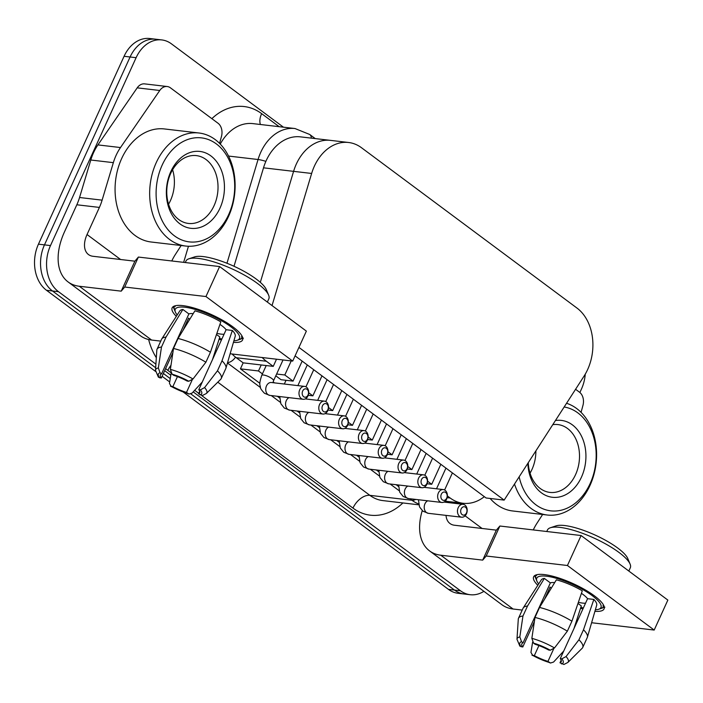 <?xml version="1.0" encoding="UTF-8"?>
<svg xmlns="http://www.w3.org/2000/svg" width="703" height="703" viewBox="0 0 703 703"><rect width="100%" height="100%" fill="white"/><g stroke="black" fill="none" stroke-linecap="round" stroke-linejoin="round"><path stroke-width="1.05" d="M301.253 398.539A6.485 4.842 96.7 0 0 303.098 399.286A6.485 4.842 96.7 0 0 308.415 394.699A6.485 4.842 96.7 0 0 306.446 387.151A6.485 4.842 96.7 0 0 304.601 386.404A6.485 4.842 96.7 0 0 299.293 390.991A6.485 4.842 96.7 0 0 301.253 398.539M303.67 396.72A4.209 3.146 -83.3 0 1 302.677 391.026A4.209 3.146 -83.3 0 1 307.044 389.321A4.209 3.146 -83.3 0 1 308.028 395.007A4.209 3.146 -83.3 0 1 303.67 396.72M340.876 428.022A6.485 4.842 96.7 0 0 342.713 428.768A6.485 4.842 96.7 0 0 348.029 424.173A6.485 4.842 96.7 0 0 346.069 416.624A6.485 4.842 96.7 0 0 344.224 415.877A6.485 4.842 96.7 0 0 338.908 420.473A6.485 4.842 96.7 0 0 340.876 428.022M343.292 426.194A4.209 3.146 -83.3 0 1 342.299 420.508A4.209 3.146 -83.3 0 1 346.658 418.803A4.209 3.146 -83.3 0 1 347.651 424.489A4.209 3.146 -83.3 0 1 343.292 426.194M380.49 457.495A6.485 4.842 96.7 0 0 382.335 458.242A6.485 4.842 96.7 0 0 387.652 453.655A6.485 4.842 96.7 0 0 385.683 446.106A6.485 4.842 96.7 0 0 383.838 445.359A6.485 4.842 96.7 0 0 378.53 449.946A6.485 4.842 96.7 0 0 380.49 457.495M382.907 455.676A4.209 3.146 -83.3 0 1 381.914 449.99A4.209 3.146 -83.3 0 1 386.281 448.277A4.209 3.146 -83.3 0 1 387.265 453.971A4.209 3.146 -83.3 0 1 382.907 455.676M420.113 486.977A6.485 4.842 96.7 0 0 421.949 487.724A6.485 4.842 96.7 0 0 427.266 483.128A6.485 4.842 96.7 0 0 425.297 475.58A6.485 4.842 96.7 0 0 423.461 474.833A6.485 4.842 96.7 0 0 418.144 479.428A6.485 4.842 96.7 0 0 420.113 486.977M422.529 485.149A4.209 3.146 -83.3 0 1 421.536 479.464A4.209 3.146 -83.3 0 1 425.895 477.759A4.209 3.146 -83.3 0 1 426.888 483.444A4.209 3.146 -83.3 0 1 422.529 485.149M459.727 516.45A6.485 4.842 96.7 0 0 461.572 517.206A6.485 4.842 96.7 0 0 466.889 512.61A6.485 4.842 96.7 0 0 464.92 505.062A6.485 4.842 96.7 0 0 463.075 504.315A6.485 4.842 96.7 0 0 457.767 508.902A6.485 4.842 96.7 0 0 459.727 516.45M462.143 514.631A4.209 3.146 -83.3 0 1 461.15 508.946A4.209 3.146 -83.3 0 1 465.518 507.232A4.209 3.146 -83.3 0 1 466.502 512.926A4.209 3.146 -83.3 0 1 462.143 514.631M321.06 413.276A6.485 4.842 96.7 0 0 322.905 414.032A6.485 4.842 96.7 0 0 328.222 409.436A6.485 4.842 96.7 0 0 326.254 401.888A6.485 4.842 96.7 0 0 324.417 401.141A6.485 4.842 96.7 0 0 319.1 405.728A6.485 4.842 96.7 0 0 321.06 413.276M323.477 411.457A4.209 3.146 -83.3 0 1 322.492 405.772A4.209 3.146 -83.3 0 1 326.851 404.058A4.209 3.146 -83.3 0 1 327.835 409.752A4.209 3.146 -83.3 0 1 323.477 411.457M360.683 442.758A6.485 4.842 96.7 0 0 362.528 443.505A6.485 4.842 96.7 0 0 367.836 438.918A6.485 4.842 96.7 0 0 365.876 431.37A6.485 4.842 96.7 0 0 364.031 430.614A6.485 4.842 96.7 0 0 358.715 435.21A6.485 4.842 96.7 0 0 360.683 442.758M363.099 440.939A4.209 3.146 -83.3 0 1 362.107 435.245A4.209 3.146 -83.3 0 1 366.465 433.54A4.209 3.146 -83.3 0 1 367.458 439.226A4.209 3.146 -83.3 0 1 363.099 440.939M400.297 472.24A6.485 4.842 96.7 0 0 402.142 472.987A6.485 4.842 96.7 0 0 407.459 468.391A6.485 4.842 96.7 0 0 405.49 460.843A6.485 4.842 96.7 0 0 403.654 460.096A6.485 4.842 96.7 0 0 398.337 464.683A6.485 4.842 96.7 0 0 400.297 472.24M402.714 470.412A4.209 3.146 -83.3 0 1 401.729 464.727A4.209 3.146 -83.3 0 1 406.088 463.022A4.209 3.146 -83.3 0 1 407.072 468.708A4.209 3.146 -83.3 0 1 402.714 470.412M439.92 501.714A6.485 4.842 96.7 0 0 441.765 502.46A6.485 4.842 96.7 0 0 447.073 497.873A6.485 4.842 96.7 0 0 445.113 490.325A6.485 4.842 96.7 0 0 443.268 489.578A6.485 4.842 96.7 0 0 437.951 494.165A6.485 4.842 96.7 0 0 439.92 501.714M442.336 499.895A4.209 3.146 -83.3 0 1 441.343 494.2A4.209 3.146 -83.3 0 1 445.702 492.495A4.209 3.146 -83.3 0 1 446.695 498.181A4.209 3.146 -83.3 0 1 442.336 499.895M146.11 40.528A34.148 25.501 96.7 0 0 130.09 56.996A34.148 25.501 -83.3 0 1 146.11 40.528A34.148 25.501 -83.3 0 1 155.75 39.219A34.148 25.501 96.7 0 0 146.11 40.528M155.899 364.145L58.516 291.692A34.148 25.501 -83.3 0 1 47.18 271.499A34.148 25.501 -83.3 0 1 50.493 245.575L136.11 57.699A34.148 25.501 -83.3 0 1 152.12 41.231A34.148 25.501 -83.3 0 1 161.769 39.922A34.148 25.501 -83.3 0 1 171.462 43.858L283.45 127.19M41.169 270.796A34.148 25.501 96.7 0 0 52.505 290.989A34.148 25.501 -83.3 0 1 41.169 270.796A34.148 25.501 -83.3 0 1 44.474 244.872A34.148 25.501 96.7 0 0 41.169 270.796M483.901 591.328A34.148 25.501 -83.3 0 1 479.824 593.411A34.148 25.501 -83.3 0 1 470.175 594.712A34.148 25.501 -83.3 0 1 460.483 590.775L193.202 391.896M585.256 374.154A34.148 25.501 -83.3 0 1 581.451 389.067L579.887 392.502M170.803 375.235L164.66 370.666M460.483 590.775L454.472 590.072A34.148 25.501 96.7 0 0 464.165 594.009A34.148 25.501 -83.3 0 1 454.472 590.072L190.891 393.952L454.472 590.072L448.452 589.369A34.148 25.501 96.7 0 0 458.145 593.306L470.175 594.712M170.249 378.601L163.368 373.478L170.249 378.601M155.662 367.748L52.505 290.989L155.662 367.748M50.493 245.575L44.474 244.872L130.09 56.996L44.474 244.872L38.454 244.161A34.148 25.501 96.7 0 0 35.15 270.093A34.148 25.501 96.7 0 0 46.486 290.277L155.512 371.404M161.769 39.922L149.73 38.516A34.148 25.501 96.7 0 0 140.09 39.825A34.148 25.501 96.7 0 0 124.079 56.293L38.454 244.161M162.085 376.298L169.704 381.966M183.545 392.265L448.452 589.369M221.427 339.988A38.7 10.185 24.5 0 1 219.072 339.294M186.699 324.303A38.7 10.185 24.5 0 1 185.996 323.837M176.339 316.315A38.7 10.185 24.5 0 1 172.147 307.852A38.7 10.185 24.5 0 1 182.78 305.62A38.7 10.185 24.5 0 1 223.176 320.577A38.7 10.185 24.5 0 1 242.579 339.953A38.7 10.185 24.5 0 1 233.44 342.343M167.209 86.522L144.651 83.885A11.38 8.498 96.7 0 0 142.314 84.035A11.38 8.498 96.7 0 0 137.199 87.849L159.766 90.485A11.38 8.498 -83.3 0 1 164.88 86.68A11.38 8.498 -83.3 0 1 167.209 86.522A11.38 8.498 -83.3 0 1 170.442 87.831L218.018 123.236A11.38 8.498 -83.3 0 1 221.55 128.842A11.38 8.498 -83.3 0 1 221.48 136.408L219.582 143.394M120.494 147.551L97.928 144.906A45.528 33.999 96.7 0 0 93.833 152.05A45.528 33.999 96.7 0 0 90.792 160.012L113.35 162.657A45.528 33.999 -83.3 0 1 116.399 154.695A45.528 33.999 -83.3 0 1 120.494 147.551L159.766 90.485M120.608 259.512L87.04 234.53L99.395 207.42A45.528 33.999 96.7 0 0 100.872 203.852A45.528 33.999 96.7 0 0 102.111 200.153L113.35 162.657M102.111 200.153L79.553 197.508A45.528 33.999 -83.3 0 1 78.305 201.207A45.528 33.999 -83.3 0 1 76.829 204.775L99.395 207.42M181.146 245.514L175.293 254.6A45.528 33.999 96.7 0 0 173.386 257.808A45.528 33.999 96.7 0 0 171.796 260.971M87.04 234.53A22.768 13.911 -53.3 0 0 85.001 249.178A22.768 13.911 -53.3 0 0 88.49 254.556A22.768 13.911 -53.3 0 0 92.972 256.279L134.879 261.182L121.215 291.156L79.307 286.253A56.917 34.772 126.7 0 1 68.103 281.947A56.917 34.772 126.7 0 1 59.386 268.511A56.917 34.772 126.7 0 1 64.474 231.885L76.829 204.775M68.103 281.947L140.398 335.744A56.917 34.772 -53.3 0 0 151.602 340.05L160.741 341.113M79.553 197.508L90.792 160.012M97.928 144.906L137.199 87.849M230.127 353.767L292.703 361.096L306.367 331.113L219.617 266.56L138.386 257.061L134.879 261.182M292.703 361.096L205.953 296.543L124.721 287.035L138.386 257.061M205.953 296.543L219.617 266.56M124.721 287.035L121.215 291.156M214.951 351.992L215.909 352.106M582.91 608.956A38.7 10.185 24.5 0 1 580.546 608.253M548.182 593.262A38.7 10.185 24.5 0 1 547.479 592.805M537.813 585.283A38.7 10.185 24.5 0 1 533.63 576.82A38.7 10.185 24.5 0 1 544.263 574.579A38.7 10.185 24.5 0 1 584.659 589.536A38.7 10.185 24.5 0 1 604.062 608.921A38.7 10.185 24.5 0 1 594.923 611.302M575.581 389.277L579.492 392.195A11.38 8.498 -83.3 0 1 583.033 397.81A11.38 8.498 -83.3 0 1 582.963 405.376L581.065 412.362M542.628 514.473L536.767 523.559A45.528 33.999 96.7 0 0 534.869 526.775A45.528 33.999 96.7 0 0 533.278 529.93M446.018 515.378A22.768 13.911 -53.3 0 0 446.484 518.137A22.768 13.911 -53.3 0 0 449.973 523.515A22.768 13.911 -53.3 0 0 454.454 525.238L496.353 530.141L482.697 560.124L440.79 555.221A56.917 34.772 126.7 0 1 429.586 550.915A56.917 34.772 126.7 0 1 420.869 537.47A56.917 34.772 126.7 0 1 422.248 510.633M429.586 550.915L501.88 604.703A56.917 34.772 -53.3 0 0 513.085 609.009L522.224 610.081M448.901 502.654L449.349 501.661M591.601 622.735L654.185 630.055L667.85 600.081L581.091 535.528L499.868 526.02L496.353 530.141M654.185 630.055L567.435 565.502L486.204 556.003L499.868 526.02M567.435 565.502L581.091 535.528M486.204 556.003L482.697 560.124M576.434 620.96L577.391 621.065M177.209 314.962A35.291 9.288 24.5 0 1 175.416 312.132A35.291 9.288 24.5 0 1 184.951 307.229A35.291 9.288 24.5 0 1 225.637 323.187A35.291 9.288 24.5 0 1 237.201 340.287A35.291 9.288 24.5 0 1 233.897 340.797M243.405 338.205L240.347 339.013L242.72 337.809M242.482 337.036L241.524 336.728M241.015 334.47L240.672 334.022M178.061 338.477L173.509 348.468L170.372 369.383L172.077 374.172L173.597 375.297A21.626 5.694 24.5 0 1 187.218 381.079L188.791 381.263L193.009 378.987L205.891 362.212L210.443 352.221L220.804 321.851A30.484 8.023 24.5 0 0 194.898 310.858L178.061 338.477A35.291 9.288 24.5 0 1 210.443 352.221M226.111 329.725L232.368 330.463L222.007 360.824L217.455 370.815L204.582 387.59L200.355 389.866L198.782 389.682L226.111 329.725A21.626 5.694 -155.5 0 0 219.942 324.373M198.782 389.682A21.626 5.694 24.5 0 1 199.722 392.828A21.626 5.694 24.5 0 1 198.51 393.838L202.411 395.517L206.366 393.495A28.094 7.39 -155.5 0 0 204.582 387.59M199.687 391.263L198.51 393.838M216.893 333.336A21.626 5.694 -155.5 0 0 221.102 334.127A21.626 5.694 -155.5 0 0 224.055 334.233M185.284 262.544L185.97 261.059A45.528 11.977 24.5 0 1 188.896 258.801A45.528 11.977 24.5 0 1 198.483 258.423A45.528 11.977 24.5 0 1 240.69 273.098A45.528 11.977 24.5 0 1 268.616 295.128A45.528 11.977 24.5 0 1 268.836 298.819L267.351 302.079M268.616 295.128L266.314 289.61A40.976 10.782 -155.5 0 0 241.182 269.785A40.976 10.782 -155.5 0 0 203.193 256.577A40.976 10.782 -155.5 0 0 194.564 256.911L188.896 258.801M177.428 376.623L172.859 386.65L170.46 386.202L189.01 394.067L186.48 392.432A21.626 5.694 24.5 0 1 172.859 386.65M187.991 393.557A23.814 6.265 24.5 0 1 171.286 386.465L169.458 383.486L171.145 373.161M161.295 378.047A21.626 5.694 24.5 0 1 160.354 374.901A21.626 5.694 24.5 0 1 161.558 373.891L160.047 372.766L158.342 367.968A28.094 7.39 -155.5 0 0 155.495 370.314L158.395 377.195L161.295 378.047L172.876 352.616M183.07 330.252L188.615 318.09A21.626 5.694 -155.5 0 0 189.713 319.355M155.495 370.314L156.813 350.156A35.291 9.288 24.5 0 1 157.033 349.242L161.593 339.25A35.291 9.288 24.5 0 1 161.76 338.943A35.291 9.288 24.5 0 1 166.031 337.071L182.868 309.452L188.887 313.933L161.558 373.891M161.76 338.943L179.766 310.99A30.484 8.023 24.5 0 1 182.868 309.452M216.498 334.479L219.828 336.948L212.464 359.664M158.342 367.968L161.479 347.062L166.031 337.071M157.033 349.242A35.291 9.288 24.5 0 1 161.479 347.062M217.455 370.815A35.291 9.288 24.5 0 1 221.252 378.513A35.291 9.288 24.5 0 1 220.716 379.277L206.366 393.495M222.007 360.824A35.291 9.288 24.5 0 1 225.935 368.187A35.291 9.288 24.5 0 1 225.812 368.521L221.252 378.513M173.509 348.468A35.291 9.288 24.5 0 1 205.891 362.212M186.48 392.432L192.209 379.857M202.271 382.028L192.095 393.091L189.01 394.067M221.867 339.031A35.291 9.288 24.5 0 1 219.38 338.336M187.235 323.424A35.291 9.288 24.5 0 1 186.436 322.879M193.202 313.643A21.626 5.694 -155.5 0 0 188.887 313.933M232.368 330.463A30.484 8.023 24.5 0 1 235.215 336.262L225.935 368.187M241.498 337.168L241.77 336.57M178.263 305.339L177.613 305.462M175.135 306.657L174.652 305.928M173.782 306.288L174.309 308.652L173.237 306.605M173.175 306.649L174.282 309.408M538.691 583.921A35.291 9.288 24.5 0 1 536.899 581.091A35.291 9.288 24.5 0 1 546.433 576.196A35.291 9.288 24.5 0 1 587.11 592.146A35.291 9.288 24.5 0 1 598.684 609.255A35.291 9.288 24.5 0 1 595.379 609.756M604.888 607.172L601.83 607.981L604.202 606.777M603.965 605.995L603.007 605.687M602.497 603.438L602.146 602.989M539.544 607.445L534.992 617.436L531.855 638.342L533.559 643.131L535.08 644.264A21.626 5.694 24.5 0 1 548.7 650.038L550.273 650.222L554.491 647.946L567.365 631.171L571.926 621.18L582.286 590.819A30.484 8.023 24.5 0 0 556.381 579.826L539.544 607.445A35.291 9.288 24.5 0 1 571.926 621.18M587.585 598.692L593.85 599.422L583.49 629.791L578.938 639.783L566.056 656.558L561.838 658.834L560.265 658.649L587.585 598.692A21.626 5.694 -155.5 0 0 581.425 593.332M560.265 658.649A21.626 5.694 24.5 0 1 561.205 661.795A21.626 5.694 24.5 0 1 559.992 662.806L563.894 664.484L567.848 662.454A28.094 7.39 -155.5 0 0 566.056 656.558M561.17 660.231L559.992 662.806M578.367 602.295A21.626 5.694 -155.5 0 0 582.576 603.086A21.626 5.694 -155.5 0 0 585.537 603.2M546.767 531.512L547.452 530.018A45.528 11.977 24.5 0 1 550.379 527.76A45.528 11.977 24.5 0 1 559.966 527.382A45.528 11.977 24.5 0 1 602.172 542.066A45.528 11.977 24.5 0 1 630.099 564.096A45.528 11.977 24.5 0 1 630.31 567.778L628.825 571.038M630.099 564.096L627.797 558.577A40.976 10.782 -155.5 0 0 602.664 538.753A40.976 10.782 -155.5 0 0 564.676 525.536A40.976 10.782 -155.5 0 0 556.047 525.879L550.379 527.76M538.911 645.582L534.342 655.618L531.943 655.17L550.493 663.034L547.962 661.391A21.626 5.694 24.5 0 1 534.342 655.618M549.474 662.525A23.814 6.265 24.5 0 1 532.76 655.433L530.941 652.446L532.619 642.129M522.777 647.006A21.626 5.694 24.5 0 1 521.837 643.86A21.626 5.694 24.5 0 1 523.041 642.85L521.529 641.725L519.825 636.936A28.094 7.39 -155.5 0 0 516.977 639.273L519.877 646.162L522.777 647.006L534.359 621.584M544.553 599.22L550.097 587.049A21.626 5.694 -155.5 0 0 551.196 588.314M516.977 639.273L518.296 619.123A35.291 9.288 24.5 0 1 518.515 618.209L523.067 608.218A35.291 9.288 24.5 0 1 523.243 607.902A35.291 9.288 24.5 0 1 527.514 606.03L544.35 578.411L550.37 582.892L523.041 642.85M523.243 607.902L541.248 579.957A30.484 8.023 24.5 0 1 544.35 578.411M577.98 603.438L581.302 605.916L573.947 628.631M519.825 636.936L522.953 616.03L527.514 606.03M518.515 618.209A35.291 9.288 24.5 0 1 522.953 616.03M578.938 639.783A35.291 9.288 24.5 0 1 582.734 647.472A35.291 9.288 24.5 0 1 582.198 648.245L567.848 662.454M583.49 629.791A35.291 9.288 24.5 0 1 587.418 637.146A35.291 9.288 24.5 0 1 587.286 637.48L582.734 647.472M534.992 617.436A35.291 9.288 24.5 0 1 567.365 631.171M547.962 661.391L553.692 648.825M563.753 650.996L553.577 662.05L550.493 663.026M583.349 607.99A35.291 9.288 24.5 0 1 580.854 607.295M548.718 592.383A35.291 9.288 24.5 0 1 547.909 591.838M554.685 582.602A21.626 5.694 -155.5 0 0 550.37 582.892M593.85 599.422A30.484 8.023 24.5 0 1 596.689 605.221L587.418 637.146M602.981 606.127L603.253 605.529M539.746 574.298L539.087 574.43M536.617 575.625L536.125 574.896M535.264 575.247L535.791 577.62L534.711 575.572M534.649 575.616L535.765 578.367M199.011 132.999L164.414 128.948A56.917 42.496 96.7 0 0 121.645 158.579A56.917 42.496 96.7 0 0 151.18 242.008L185.777 246.059A56.917 42.496 96.7 0 0 228.537 216.419A56.917 42.496 96.7 0 0 199.011 132.999A56.917 42.496 96.7 0 0 156.242 162.63A56.917 42.496 96.7 0 0 185.777 246.059M228.66 214.626A52.365 39.096 -83.3 0 1 174.449 235.848A52.365 39.096 -83.3 0 1 162.147 165.135A52.365 39.096 -83.3 0 1 216.348 143.913A52.365 39.096 -83.3 0 1 228.66 214.626M172.595 169.739A34.148 25.501 -83.3 0 1 170.46 200.557A34.148 25.501 -83.3 0 1 168.562 204.213M214.081 205.663A34.148 25.501 -83.3 0 1 188.422 223.44A34.148 25.501 -83.3 0 1 170.706 173.386A34.148 25.501 -83.3 0 1 196.357 155.609A34.148 25.501 -83.3 0 1 214.081 205.663M219.977 208.167A38.7 28.893 96.7 0 0 210.882 155.899A38.7 28.893 96.7 0 0 170.82 171.594A38.7 28.893 96.7 0 0 179.915 223.853A38.7 28.893 96.7 0 0 219.977 208.167M514.508 484.042A56.917 42.496 96.7 0 0 547.259 515.018A56.917 42.496 96.7 0 0 590.019 485.386A56.917 42.496 96.7 0 0 566.556 403.276M564.158 407.002A52.365 39.096 -83.3 0 1 590.133 483.585A52.365 39.096 -83.3 0 1 551.424 510.914A52.365 39.096 -83.3 0 1 519.148 476.836M535.888 450.869A34.148 25.501 -83.3 0 1 531.943 469.525A34.148 25.501 -83.3 0 1 530.044 473.172M552.778 424.656A34.148 25.501 -83.3 0 1 557.839 424.568A34.148 25.501 -83.3 0 1 575.564 474.63A34.148 25.501 -83.3 0 1 549.904 492.408A34.148 25.501 -83.3 0 1 528.278 462.671M527.865 463.312A38.7 28.893 96.7 0 0 549.491 496.74A38.7 28.893 96.7 0 0 581.46 477.135A38.7 28.893 96.7 0 0 581.961 437.134A38.7 28.893 96.7 0 0 555.44 420.526M490.114 498.462A56.917 42.496 96.7 0 0 512.663 510.967L547.259 515.018M232.095 354.004A45.528 33.999 96.7 0 0 236.27 357.722L243.168 362.853L240.435 368.847L258.484 370.964L262.421 373.891M243.168 362.853L261.217 364.962L258.484 370.964M273.124 381.861L274.495 382.88M398.548 486.494L396.141 484.701M378.732 471.757L376.325 469.964M358.925 457.02L356.518 455.228M339.118 442.275L336.711 440.482M319.311 427.538L316.904 425.746M299.504 412.802L297.088 411.009M279.689 398.056L277.281 396.264M259.882 383.32L240.435 368.847M407.265 469.006L411.914 469.551L407.758 466.458M427.072 483.743L431.721 484.288L427.565 481.195M484.332 496.67A45.528 33.999 -83.3 0 1 463.11 503.278A45.528 33.999 -83.3 0 1 450.184 498.023L447.38 495.94M261.217 364.962L273.247 366.377L266.358 361.245A45.528 33.999 -83.3 0 1 262.184 357.519M275.804 375.824L281.024 379.708L293.054 381.114L284.812 374.98L276.622 374.022M308.213 395.306L312.87 395.851L308.714 392.766M328.029 410.051L332.677 410.587L328.521 407.503M347.836 424.788L352.484 425.333L348.328 422.239M367.643 439.524L372.291 440.069L368.144 436.976M387.45 454.261L392.107 454.806L387.951 451.721M313.731 369.734L305.946 386.826M293.054 381.114L302.167 361.131M353.354 399.216L345.56 416.308M332.677 410.587L341.781 390.604M392.968 428.689L385.182 445.781M372.291 440.069L381.404 420.086M432.591 458.171L424.797 475.263M411.914 469.551L421.018 449.56M291.227 360.92L284.812 374.98M273.247 366.377L276.516 359.198M333.538 384.471L325.753 401.562M312.87 395.851L321.974 375.868M373.161 413.953L365.367 431.044M352.484 425.333L361.597 405.341M412.775 443.426L404.99 460.527M392.107 454.806L401.211 434.823M452.398 472.908L444.604 490M431.721 484.288L440.834 464.305M348.574 142.489L300.445 136.857A45.528 33.999 96.7 0 0 263.511 167.824L293.59 171.347A45.528 33.999 -83.3 0 1 330.524 140.372A45.528 33.999 96.7 0 0 293.59 171.347L260.321 282.351L293.59 171.347L311.64 173.456A45.528 33.999 -83.3 0 1 348.574 142.489A45.528 33.999 -83.3 0 1 361.5 147.735L576.943 308.037A45.528 33.999 -83.3 0 1 584.044 376.14L504.156 500.105L298.942 347.414M263.511 167.824L234.002 266.27M272.043 305.577L311.64 173.456M295.093 355.859L486.107 497.988L504.156 500.105M304.601 386.404L271.358 382.511A6.485 4.842 -83.3 0 0 266.05 387.098A6.485 4.842 -83.3 0 0 268.01 394.647A6.485 4.842 -83.3 0 0 269.855 395.402L264.495 393.302C261.516 390.139 260.145 388.1 260.391 387.204C260.382 384.84 258.379 385.701 261.736 375.393A6.485 1.705 24.5 0 1 265.752 375.525A6.485 1.705 24.5 0 1 271.929 378.583A6.485 1.705 24.5 0 1 273.546 380.771L272.922 382.696M299.575 411.299L300.673 418.496L304.109 422.775L309.469 424.876A6.485 4.842 -83.3 0 1 307.633 424.129A6.485 4.842 -83.3 0 1 305.401 418.004A6.485 4.842 -83.3 0 1 308.819 412.38M339.197 440.772L340.287 447.969L343.732 452.257L349.092 454.358A6.485 4.842 -83.3 0 1 347.247 453.611A6.485 4.842 -83.3 0 1 345.015 447.477A6.485 4.842 -83.3 0 1 348.442 441.862M378.812 470.254L379.91 477.451L383.346 481.731L388.706 483.831A6.485 4.842 -83.3 0 1 386.87 483.084A6.485 4.842 -83.3 0 1 384.638 476.959A6.485 4.842 -83.3 0 1 388.056 471.335M418.434 499.736L419.524 506.925L422.969 511.213L428.329 513.313A6.485 4.842 -83.3 0 1 426.484 512.566A6.485 4.842 -83.3 0 1 424.252 506.441A6.485 4.842 -83.3 0 1 427.679 500.817M279.768 396.562L280.866 403.75L284.302 408.039L289.662 410.139A6.485 4.842 -83.3 0 1 287.826 409.392A6.485 4.842 -83.3 0 1 285.594 403.267A6.485 4.842 -83.3 0 1 289.012 397.643M319.382 426.036L320.48 433.233L323.925 437.512L329.285 439.612A6.485 4.842 -83.3 0 1 327.44 438.865A6.485 4.842 -83.3 0 1 325.208 432.74A6.485 4.842 -83.3 0 1 328.635 427.116M359.005 455.518L360.103 462.715L363.539 466.994L368.899 469.094A6.485 4.842 -83.3 0 1 367.054 468.347A6.485 4.842 -83.3 0 1 364.831 462.223A6.485 4.842 -83.3 0 1 368.249 456.599M398.619 484.991L399.717 492.188L403.162 496.476L408.522 498.576A6.485 4.842 -83.3 0 1 406.677 497.821A6.485 4.842 -83.3 0 1 404.445 491.696A6.485 4.842 -83.3 0 1 407.872 486.072M124.079 56.293L136.11 57.699M46.486 290.277L58.516 291.692M311.306 138.122A9.104 5.562 -53.3 0 0 311.104 136.628A9.104 5.562 -53.3 0 0 309.707 134.475L294.988 128.535A45.528 33.999 96.7 0 0 260.778 152.243A45.528 33.999 96.7 0 0 258.054 159.511L226.964 263.247M227.57 362.572A9.104 5.562 -53.3 0 0 232.201 360.701A9.104 5.562 -53.3 0 0 235.505 357.133M265.875 161.365A9.104 1.397 -163.3 0 0 264.161 160.846A9.104 1.397 -163.3 0 0 258.054 159.511L228.528 156.057M418.777 504.807L382.792 500.589A45.528 33.999 -83.3 0 1 369.875 495.343A15.941 9.737 -53.3 0 0 360.56 498.568A15.941 9.737 -53.3 0 0 352.968 508.102A61.469 45.897 96.7 0 0 402.889 502.944M165.609 368.574A61.469 45.897 96.7 0 0 167.859 370.367L170.811 372.564M194.661 390.314L198.738 393.346M201.743 395.587L352.968 508.102M167.859 370.367A15.941 9.737 126.7 0 1 170.987 365.261M279.179 126.689L261.639 113.64A15.941 9.737 -53.3 0 0 260.215 123.895A15.941 9.737 -53.3 0 0 260.409 124.493M220.259 144.089A45.528 33.999 -83.3 0 1 252.869 123.614L294.988 128.535M261.639 113.64A61.469 45.897 96.7 0 0 211.867 118.658M183.641 262.351L188.466 246.252M148.632 339.523A61.469 45.897 96.7 0 0 156.321 357.704M409.928 498.735L411.984 500.272L369.875 495.343L217.789 382.177M415.745 499.42A9.104 5.562 -53.3 0 1 411.984 500.272A45.528 33.999 96.7 0 0 418.593 503.946M227.447 362.968L260.488 387.546M271.261 395.561L280.304 402.283M291.077 410.306L300.111 417.028M310.884 425.043L319.918 431.765M330.691 439.779L339.725 446.502M350.498 454.516L359.541 461.247M370.314 469.261L379.348 475.984M390.121 483.998L399.155 490.72M151.602 340.05L79.307 286.253M513.085 609.009L440.79 555.221M482.091 528.471L465.087 515.817M159.713 377.863A23.814 6.265 24.5 0 1 160.047 372.766M172.077 374.172A23.814 6.265 24.5 0 1 188.791 381.263M193.009 378.987A28.094 7.39 -155.5 0 0 170.372 369.383M200.355 389.866A23.814 6.265 24.5 0 1 200.03 394.963M521.195 646.822A23.814 6.265 24.5 0 1 521.529 641.725M533.559 643.131A23.814 6.265 24.5 0 1 550.273 650.222M554.491 647.946A28.094 7.39 -155.5 0 0 531.855 638.342M561.838 658.834A23.814 6.265 24.5 0 1 561.512 663.931M447.126 497.662L450.184 498.023M236.27 357.722L266.358 361.245M283.028 359.962L273.546 380.771M269.855 395.402L303.098 399.286M266.217 365.551L261.736 375.393M327.097 379.673L317.677 400.35M309.469 424.876L342.713 428.768M325.067 413.636L344.224 415.877M366.711 409.155L357.291 429.832M349.092 454.358L382.335 458.242M364.681 443.118L383.838 445.359M406.334 438.637L396.914 459.305M388.706 483.831L421.949 487.724M404.304 472.592L423.461 474.833M445.948 468.11L436.528 488.787M428.329 513.313L461.572 517.206M443.918 502.074L463.075 504.315M307.29 364.936L297.87 385.613M289.662 410.139L322.905 414.032M305.251 398.9L324.417 401.141M286.033 380.288L284.328 384.031M346.904 394.418L337.484 415.086M329.285 439.612L362.528 443.505M344.874 428.373L364.031 430.614M386.527 423.891L377.107 444.568M368.899 469.094L402.142 472.987M384.488 457.855L403.654 460.096M426.141 453.373L416.721 474.05M408.522 498.576L441.765 502.46M424.111 487.328L443.268 489.578M309.707 134.475L315.225 138.579M237.201 340.287L241.164 338.969M175.416 312.132L174.256 309.346M598.684 609.255L602.647 607.937M536.899 581.091L535.739 578.305M445.184 501.177L463.11 503.278"/></g></svg>
